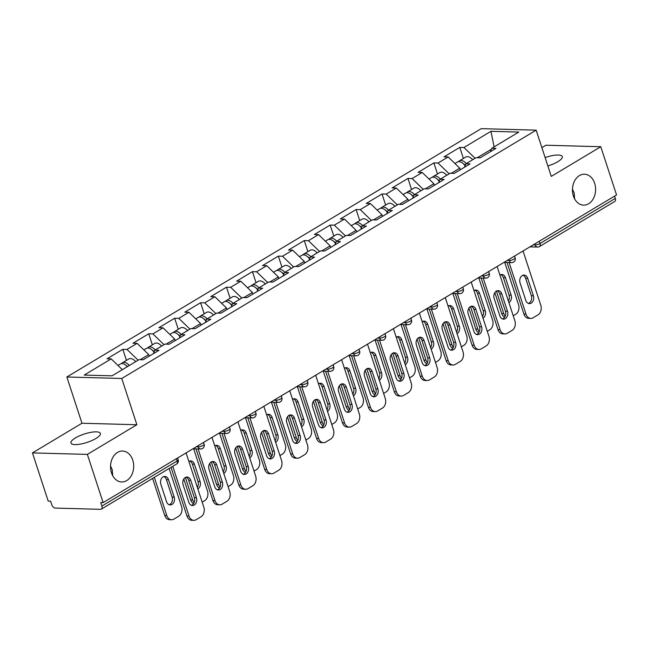 <?xml version="1.0" encoding="UTF-8"?>
<svg xmlns="http://www.w3.org/2000/svg" width="649" height="649" viewBox="0 0 649 649"><rect width="100%" height="100%" fill="white"/><g stroke="black" fill="none" stroke-linecap="round" stroke-linejoin="round"><path stroke-width="0.97" d="M574.625 198.91L574.154 192.923L572.459 189.175M573.4 196.055A15.471 11.585 91.6 0 0 583.613 205.141A15.471 11.585 91.6 0 0 594.662 183.31A15.471 11.585 91.6 0 0 584.449 174.216A15.471 11.585 91.6 0 0 573.4 196.055M112.707 475.717L112.236 469.73L110.541 465.982M111.482 472.861A15.471 11.585 91.6 0 0 121.696 481.956A15.471 11.585 91.6 0 0 132.745 460.117A15.471 11.585 91.6 0 0 122.531 451.031A15.471 11.585 91.6 0 0 111.482 472.861M75.414 437.937A15.471 4.413 161.9 0 1 90.803 432.356A15.471 4.413 161.9 0 1 100.368 433.41A15.471 4.413 161.9 0 1 95.906 438.497A15.471 4.413 161.9 0 1 80.525 444.086A15.471 4.413 161.9 0 1 70.96 443.024A15.471 4.413 161.9 0 1 75.414 437.937M545.128 157.577A15.471 4.413 161.9 0 1 562.277 156.604A15.471 4.413 161.9 0 1 557.824 161.69A15.471 4.413 161.9 0 1 547.861 165.949M32.45 452.905L87.364 454.397L136.874 424.73L81.969 423.237L32.45 452.905L48.213 501.125L50.614 501.19L51.766 504.719A3.626 2.166 -120.9 0 0 55.246 508.086L100.554 509.319A3.626 2.166 -120.9 0 0 101.333 509.124A3.626 2.166 -120.9 0 0 101.877 506.082L100.725 502.553L103.126 502.618L616.55 194.943L600.787 146.723L545.874 145.23L541.874 147.631M81.969 423.237L66.855 376.996L481.25 128.656L536.163 130.157L121.761 378.489L66.855 376.996M122.337 369.67L111.198 358.889L84.2 375.073L112.058 375.828L139.056 359.651L143.218 359.765L159.005 350.306L154.843 350.192L153.432 353.64M111.198 358.889L107.036 358.775L122.823 349.316L126.441 360.382M138.123 360.211L126.985 349.43L122.823 349.316M126.985 349.43L137.126 343.353L132.956 343.24L148.743 333.781L152.361 344.854M164.043 344.676L152.904 333.894L148.743 333.781M152.904 333.894L163.045 327.826L158.883 327.713L174.662 318.253L178.28 329.319M189.962 329.14L178.824 318.367L174.662 318.253M178.824 318.367L188.964 312.291L184.803 312.177L200.582 302.718L204.2 313.783M215.882 313.605L204.751 302.832L200.582 302.718M204.751 302.832L214.884 296.755L210.722 296.642L226.509 287.183L230.119 298.248M241.809 298.078L230.671 287.296L226.509 287.183M230.671 287.296L240.803 281.228L236.642 281.114L252.429 271.655L256.047 282.721M267.729 282.542L256.59 271.761L252.429 271.655M256.59 271.761L266.723 265.692L262.561 265.579L278.348 256.12L281.966 267.185M293.648 267.007L282.51 256.233L278.348 256.12M282.51 256.233L292.642 250.157L288.481 250.043L304.267 240.584L307.886 251.65M319.568 251.471L308.429 240.698L304.267 240.584M308.429 240.698L318.562 234.622L314.4 234.508L330.187 225.049L333.805 236.114M345.487 235.944L334.349 225.162L330.187 225.049M334.349 225.162L344.489 219.094L340.327 218.981L356.106 209.522L359.724 220.587M371.406 220.409L360.268 209.635L356.106 209.522M360.268 209.635L370.409 203.559L366.247 203.445L382.026 193.986L385.644 205.052M397.326 204.873L386.196 194.1L382.026 193.986M386.196 194.1L396.328 188.023L392.166 187.91L407.953 178.451L411.563 189.516M423.253 189.346L412.115 178.564L407.953 178.451M412.115 178.564L422.248 172.488L418.086 172.374L433.873 162.915L437.491 173.989M449.173 173.81L438.034 163.029L433.873 162.915M438.034 163.029L448.167 156.961L444.005 156.847L459.792 147.388L463.41 158.453M475.092 158.275L463.954 147.501L459.792 147.388M463.954 147.501L490.952 131.317L518.811 132.08L491.812 148.256L490.401 151.712M154.843 350.192L164.976 344.116L169.138 344.23L184.924 334.77L180.763 334.657L190.895 328.581L195.065 328.694L210.844 319.235L206.682 319.121L216.823 313.045L220.984 313.159L236.763 303.7L232.602 303.586L242.742 297.518L246.904 297.631L262.691 288.172L258.521 288.059L268.662 281.982L272.823 282.096L288.61 272.637L284.449 272.523L294.581 266.447L298.743 266.561L314.53 257.101L310.368 256.988L320.501 250.912L324.662 251.025L340.449 241.566L336.287 241.452L346.42 235.384L350.582 235.498L366.369 226.039L362.207 225.925L372.339 219.849L376.501 219.962L392.288 210.503L388.126 210.39L398.267 204.313L402.429 204.427L418.207 194.968L414.046 194.854L424.186 188.786L428.348 188.9L444.135 179.432L439.965 179.327L450.106 173.251L454.268 173.364L470.054 163.905L465.893 163.791L476.025 157.715L480.187 157.829L495.974 148.37L491.812 148.256M149.238 356.155L148.726 354.581L140.225 359.676M148.726 354.581L137.126 343.353M175.157 340.62L174.646 339.054L166.144 344.148M174.646 339.054L163.045 327.826M180.763 334.657L179.351 338.105M201.076 325.092L200.565 323.518L192.063 328.613M200.565 323.518L188.964 312.291M206.682 319.121L205.271 322.577M227.004 309.557L226.485 307.983L217.983 313.078M226.485 307.983L214.884 296.755M232.602 303.586L231.198 307.042M252.923 294.021L252.404 292.448L243.902 297.55M252.404 292.448L240.803 281.228M258.521 288.059L257.118 291.506M278.843 278.486L278.332 276.92L269.822 282.015M278.332 276.92L266.723 265.692M284.449 272.523L283.037 275.971M304.762 262.959L304.251 261.385L295.749 266.479M304.251 261.385L292.642 250.157M310.368 256.988L308.956 260.444M330.682 247.423L330.171 245.849L321.669 250.944M330.171 245.849L318.562 234.622M336.287 241.452L334.876 244.908M356.601 231.888L356.09 230.322L347.588 235.417M356.09 230.322L344.489 219.094M362.207 225.925L360.795 229.373M382.521 216.352L382.01 214.787L373.508 219.881M382.01 214.787L370.409 203.559M388.126 210.39L386.715 213.846M408.44 200.825L407.929 199.251L399.427 204.346M407.929 199.251L396.328 188.023M414.046 194.854L412.642 198.31M434.368 185.29L433.848 183.716L425.346 188.81M433.848 183.716L422.248 172.488M439.965 179.327L438.562 182.775M460.287 169.754L459.768 168.188L451.266 173.283M459.768 168.188L448.167 156.961M465.893 163.791L464.481 167.239M539.287 241.241L540.033 243.505L615.301 198.399L614.562 196.136M615.301 198.399A3.626 2.166 59.1 0 1 614.765 201.45L539.489 246.555A3.626 2.166 59.1 0 0 540.033 243.505A3.626 1.03 161.9 0 1 535.141 244.933L534.808 243.927M491.415 149.221L477.185 157.748M494.116 146.877L490.952 131.317M87.364 454.397L103.126 502.618M136.874 424.73L121.761 378.489M536.163 130.157L551.277 176.398L600.787 146.723M523.005 275.241A5.557 4.162 -88.4 0 1 525.641 278.307L531.328 295.701A5.557 4.162 -88.4 0 1 528.4 303.399M526.006 314.148A7.253 5.427 91.6 0 0 530.793 318.408L528.708 318.351A7.253 5.427 -88.4 0 1 523.921 314.092L526.006 314.148L509.132 262.537M507.056 262.48L523.921 314.092M523.045 250.976L540.795 305.281A7.253 5.427 91.6 0 1 537.964 314.879L533.145 317.767A7.253 5.427 91.6 0 1 530.793 318.408M525.763 300.333L520.076 282.94A5.557 4.162 -88.4 0 1 524.051 275.095A5.557 4.162 -88.4 0 1 527.718 278.356L533.405 295.757A5.557 4.162 -88.4 0 1 529.43 303.602A5.557 4.162 -88.4 0 1 525.763 300.333M454.949 163.524L457.342 162.088A7.975 4.77 59.1 0 1 465.082 165.779M508.905 302.556A5.557 4.162 91.6 0 0 511.152 295.149L505.466 277.756A5.557 4.162 91.6 0 0 501.799 274.486A5.557 4.162 91.6 0 0 499.908 275.03M496.404 291.068L503.754 313.54A7.253 5.427 91.6 0 0 505.222 316.152M513.221 315.763L515.712 314.27A7.253 5.427 91.6 0 0 518.543 304.681L504.727 262.415M458.462 161.698A7.975 4.77 59.1 0 1 459.33 160.895A7.975 4.77 59.1 0 1 466.282 163.548M459.33 160.895L465.731 157.058A7.975 4.77 59.1 0 1 472.683 159.719M465.26 165.325A4.835 2.888 -120.9 0 0 463.248 163.662M494.838 292.594L501.669 313.483L503.754 313.54M508.386 300.974A5.557 4.162 91.6 0 0 509.076 295.092L503.389 277.699A5.557 4.162 91.6 0 0 500.752 274.632M504.622 317.264A7.253 5.427 -88.4 0 1 501.669 313.483M497.085 290.776A5.557 4.162 -88.4 0 1 499.722 293.835L505.401 311.228A5.557 4.162 -88.4 0 1 502.48 318.935M500.087 329.684A7.253 5.427 91.6 0 0 504.873 333.943L502.788 333.886A7.253 5.427 -88.4 0 1 498.002 329.627L500.087 329.684L483.213 278.064M481.136 278.007L498.002 329.627M497.126 266.512L514.876 320.817A7.253 5.427 91.6 0 1 512.045 330.414L507.226 333.302A7.253 5.427 91.6 0 1 504.873 333.943M499.844 315.868L494.157 298.475A5.557 4.162 -88.4 0 1 498.132 290.63A5.557 4.162 -88.4 0 1 501.799 293.892L507.486 311.285A5.557 4.162 -88.4 0 1 503.51 319.138A5.557 4.162 -88.4 0 1 499.844 315.868M471.166 306.312A5.557 4.162 -88.4 0 1 473.794 309.37L479.481 326.763A5.557 4.162 -88.4 0 1 476.553 334.462M474.168 345.211A7.253 5.427 91.6 0 0 478.954 349.47L476.869 349.422A7.253 5.427 -88.4 0 1 472.083 345.154L474.168 345.211L457.294 293.599M455.217 293.543L472.083 345.154M471.198 282.047L488.948 336.352A7.253 5.427 91.6 0 1 486.125 345.941L481.307 348.829A7.253 5.427 91.6 0 1 478.954 349.47M473.924 331.404L468.237 314.011A5.557 4.162 -88.4 0 1 472.212 306.158A5.557 4.162 -88.4 0 1 475.879 309.427L481.566 326.82A5.557 4.162 -88.4 0 1 477.591 334.665A5.557 4.162 -88.4 0 1 473.924 331.404M445.246 321.839A5.557 4.162 -88.4 0 1 447.875 324.906L453.562 342.299A5.557 4.162 -88.4 0 1 450.633 349.998M448.24 360.747A7.253 5.427 91.6 0 0 453.034 365.006L450.95 364.949A7.253 5.427 -88.4 0 1 446.163 360.69L448.24 360.747L431.374 309.135M429.289 309.078L446.163 360.69M445.279 297.583L463.029 351.888A7.253 5.427 91.6 0 1 460.206 361.477L455.387 364.365A7.253 5.427 91.6 0 1 453.034 365.006M448.005 346.939L442.318 329.538A5.557 4.162 -88.4 0 1 446.285 321.693A5.557 4.162 -88.4 0 1 449.96 324.962L455.647 342.356A5.557 4.162 -88.4 0 1 451.672 350.2A5.557 4.162 -88.4 0 1 448.005 346.939M419.319 337.375A5.557 4.162 -88.4 0 1 421.955 340.433L427.642 357.834A5.557 4.162 -88.4 0 1 424.714 365.533M422.321 376.282A7.253 5.427 91.6 0 0 427.107 380.541L425.03 380.484A7.253 5.427 -88.4 0 1 420.244 376.225L422.321 376.282L405.455 324.662M403.37 324.605L420.244 376.225M419.359 313.11L437.11 367.415A7.253 5.427 91.6 0 1 434.286 377.012L429.468 379.9A7.253 5.427 91.6 0 1 427.107 380.541M422.077 362.466L416.398 345.073A5.557 4.162 -88.4 0 1 420.365 337.229A5.557 4.162 -88.4 0 1 424.04 340.49L429.727 357.891A5.557 4.162 -88.4 0 1 425.752 365.736A5.557 4.162 -88.4 0 1 422.077 362.466M393.399 352.91A5.557 4.162 -88.4 0 1 396.036 355.968L401.723 373.362A5.557 4.162 -88.4 0 1 398.794 381.06M396.401 391.809A7.253 5.427 91.6 0 0 401.187 396.077L399.111 396.02A7.253 5.427 -88.4 0 1 394.324 391.753L396.401 391.809L379.535 340.198M377.45 340.141L394.324 391.753M393.44 328.645L411.19 382.951A7.253 5.427 91.6 0 1 408.367 392.548L403.548 395.428A7.253 5.427 91.6 0 1 401.187 396.077M396.158 378.002L390.471 360.609A5.557 4.162 -88.4 0 1 394.446 352.756A5.557 4.162 -88.4 0 1 398.121 356.025L403.8 373.418A5.557 4.162 -88.4 0 1 399.833 381.271A5.557 4.162 -88.4 0 1 396.158 378.002M429.03 179.051L431.415 177.623A7.975 4.77 59.1 0 1 439.154 181.306M482.986 318.083A5.557 4.162 91.6 0 0 485.233 310.684L479.546 293.291A5.557 4.162 91.6 0 0 475.879 290.022A5.557 4.162 91.6 0 0 473.989 290.565M470.484 306.604L477.834 329.075A7.253 5.427 91.6 0 0 479.303 331.688M487.302 331.298L489.792 329.806A7.253 5.427 91.6 0 0 492.615 320.208L478.808 277.942M432.542 177.234A7.975 4.77 59.1 0 1 433.41 176.431A7.975 4.77 59.1 0 1 440.363 179.083M433.41 176.431L439.811 172.593A7.975 4.77 59.1 0 1 446.763 175.254M439.341 180.852A4.835 2.888 -120.9 0 0 437.321 179.197M468.919 308.129L475.749 329.019L477.834 329.075M482.467 316.509A5.557 4.162 91.6 0 0 483.148 310.628L477.469 293.234A5.557 4.162 91.6 0 0 474.833 290.168M478.702 332.791A7.253 5.427 -88.4 0 1 475.749 329.019M403.11 194.586L405.495 193.159A7.975 4.77 59.1 0 1 413.235 196.842M457.058 333.618A5.557 4.162 91.6 0 0 459.314 326.22L453.627 308.819A5.557 4.162 91.6 0 0 449.96 305.557A5.557 4.162 91.6 0 0 448.07 306.101M444.565 322.139L451.907 344.611A7.253 5.427 91.6 0 0 453.375 347.223M461.382 346.834L463.873 345.341A7.253 5.427 91.6 0 0 466.696 335.744L452.88 293.478M406.615 192.761A7.975 4.77 59.1 0 1 407.491 191.958A7.975 4.77 59.1 0 1 414.443 194.619M407.491 191.958L413.892 188.129A7.975 4.77 59.1 0 1 420.844 190.782M413.421 196.387A4.835 2.888 -120.9 0 0 411.401 194.724M442.999 323.656L449.83 344.554L451.907 344.611M456.547 332.037A5.557 4.162 91.6 0 0 457.229 326.163L451.542 308.762A5.557 4.162 91.6 0 0 448.913 305.703M452.775 348.326A7.253 5.427 -88.4 0 1 449.83 344.554M377.191 210.122L379.576 208.686A7.975 4.77 59.1 0 1 387.315 212.377M431.139 349.154A5.557 4.162 91.6 0 0 433.394 341.747L427.707 324.354A5.557 4.162 91.6 0 0 424.032 321.085A5.557 4.162 91.6 0 0 422.142 321.628M418.646 337.667L425.987 360.138A7.253 5.427 91.6 0 0 427.456 362.75M435.463 362.369L437.953 360.868A7.253 5.427 91.6 0 0 440.776 351.279L426.961 309.013M380.695 208.297A7.975 4.77 59.1 0 1 381.571 207.493A7.975 4.77 59.1 0 1 388.524 210.154M381.571 207.493L387.964 203.656A7.975 4.77 59.1 0 1 394.925 206.317M387.502 211.923A4.835 2.888 -120.9 0 0 385.482 210.26M417.08 339.192L423.911 360.081L425.987 360.138M430.628 347.572A5.557 4.162 91.6 0 0 431.309 341.69L425.622 324.297A5.557 4.162 91.6 0 0 422.994 321.239M426.855 363.862A7.253 5.427 -88.4 0 1 423.911 360.081M351.271 225.649L353.656 224.221A7.975 4.77 59.1 0 1 361.396 227.913M405.219 364.689A5.557 4.162 91.6 0 0 407.475 357.283L401.788 339.889A5.557 4.162 91.6 0 0 398.113 336.62A5.557 4.162 91.6 0 0 396.223 337.164M392.726 353.202L400.068 375.674A7.253 5.427 91.6 0 0 401.536 378.286M409.535 377.896L412.034 376.404A7.253 5.427 91.6 0 0 414.857 366.815L401.041 324.549M354.776 223.832A7.975 4.77 59.1 0 1 355.652 223.029A7.975 4.77 59.1 0 1 362.604 225.682M355.652 223.029L362.045 219.192A7.975 4.77 59.1 0 1 368.997 221.853M361.582 227.458A4.835 2.888 -120.9 0 0 359.562 225.795M391.16 354.727L397.991 375.617L400.068 375.674M404.7 363.107A5.557 4.162 91.6 0 0 405.39 357.226L399.703 339.833A5.557 4.162 91.6 0 0 397.066 336.766M400.936 379.397A7.253 5.427 -88.4 0 1 397.991 375.617M325.344 241.185L327.737 239.757A7.975 4.77 59.1 0 1 335.476 243.44M379.3 380.217A5.557 4.162 91.6 0 0 381.547 372.818L375.868 355.425A5.557 4.162 91.6 0 0 372.193 352.156A5.557 4.162 91.6 0 0 370.303 352.699M366.807 368.737L374.149 391.209A7.253 5.427 91.6 0 0 375.617 393.821M383.616 393.432L386.114 391.939A7.253 5.427 91.6 0 0 388.938 382.342L375.122 340.076M328.856 239.367A7.975 4.77 59.1 0 1 329.733 238.556A7.975 4.77 59.1 0 1 336.685 241.217M329.733 238.556L336.125 234.727A7.975 4.77 59.1 0 1 343.078 237.388M335.663 242.986A4.835 2.888 -120.9 0 0 333.643 241.323M365.241 370.263L372.072 391.152L374.149 391.209M378.781 378.643A5.557 4.162 91.6 0 0 379.47 372.761L373.783 355.368A5.557 4.162 91.6 0 0 371.147 352.302M375.017 394.925A7.253 5.427 -88.4 0 1 372.072 391.152M367.48 368.437A5.557 4.162 -88.4 0 1 370.117 371.504L375.803 388.897A5.557 4.162 -88.4 0 1 372.875 396.596M370.482 407.345A7.253 5.427 91.6 0 0 375.268 411.604L373.191 411.547A7.253 5.427 -88.4 0 1 368.397 407.288L370.482 407.345L353.616 355.733M351.531 355.676L368.397 407.288M367.521 344.181L385.271 398.486A7.253 5.427 91.6 0 1 382.448 408.075L377.629 410.963A7.253 5.427 91.6 0 1 375.268 411.604M370.238 393.537L364.551 376.136A5.557 4.162 -88.4 0 1 368.527 368.291A5.557 4.162 -88.4 0 1 372.193 371.561L377.88 388.954A5.557 4.162 -88.4 0 1 373.913 396.799A5.557 4.162 -88.4 0 1 370.238 393.537M299.424 256.72L301.817 255.292A7.975 4.77 59.1 0 1 309.557 258.975M353.381 395.752A5.557 4.162 91.6 0 0 355.628 388.345L349.941 370.952A5.557 4.162 91.6 0 0 346.274 367.691A5.557 4.162 91.6 0 0 344.384 368.234M340.887 384.273L348.229 406.745A7.253 5.427 91.6 0 0 349.697 409.357M357.696 408.967L360.187 407.475A7.253 5.427 91.6 0 0 363.018 397.878L349.203 355.611M302.937 254.895A7.975 4.77 59.1 0 1 303.805 254.092A7.975 4.77 59.1 0 1 310.766 256.753M303.805 254.092L310.206 250.263A7.975 4.77 59.1 0 1 317.158 252.915M309.743 258.521A4.835 2.888 -120.9 0 0 307.723 256.858M339.322 385.79L346.144 406.688L348.229 406.745M352.861 394.17A5.557 4.162 91.6 0 0 353.551 388.297L347.864 370.895A5.557 4.162 91.6 0 0 345.227 367.837M349.097 410.46A7.253 5.427 -88.4 0 1 346.144 406.688M341.561 383.973A5.557 4.162 -88.4 0 1 344.197 387.039L349.884 404.432A5.557 4.162 -88.4 0 1 346.955 412.131M344.562 422.88A7.253 5.427 91.6 0 0 349.349 427.139L347.264 427.083A7.253 5.427 -88.4 0 1 342.477 422.824L344.562 422.88L327.688 371.269M325.611 371.212L342.477 422.824M341.601 359.708L359.351 414.021A7.253 5.427 91.6 0 1 356.52 423.61L351.701 426.498A7.253 5.427 91.6 0 1 349.349 427.139M344.319 409.065L338.632 391.672A5.557 4.162 -88.4 0 1 342.607 383.827A5.557 4.162 -88.4 0 1 346.274 387.096L351.961 404.489A5.557 4.162 -88.4 0 1 347.986 412.334A5.557 4.162 -88.4 0 1 344.319 409.065M273.505 272.256L275.898 270.82A7.975 4.77 59.1 0 1 283.637 274.511M327.461 411.288A5.557 4.162 91.6 0 0 329.708 403.881L324.021 386.488A5.557 4.162 91.6 0 0 320.355 383.218A5.557 4.162 91.6 0 0 318.464 383.762M314.96 399.8L322.31 422.272A7.253 5.427 91.6 0 0 323.778 424.884M331.777 424.503L334.267 423.002A7.253 5.427 91.6 0 0 337.099 413.413L323.283 371.147M277.018 270.43A7.975 4.77 59.1 0 1 277.886 269.627A7.975 4.77 59.1 0 1 284.846 272.288M277.886 269.627L284.286 265.79A7.975 4.77 59.1 0 1 291.239 268.451M283.816 274.056A4.835 2.888 -120.9 0 0 281.804 272.393M313.402 401.325L320.225 422.215L322.31 422.272M326.942 409.706A5.557 4.162 91.6 0 0 327.631 403.824L321.945 386.431A5.557 4.162 91.6 0 0 319.308 383.372M323.178 425.995A7.253 5.427 -88.4 0 1 320.225 422.215M315.641 399.508A5.557 4.162 -88.4 0 1 318.278 402.567L323.965 419.968A5.557 4.162 -88.4 0 1 321.036 427.667M318.643 438.416A7.253 5.427 91.6 0 0 323.429 442.675L321.344 442.618A7.253 5.427 -88.4 0 1 316.558 438.359L318.643 438.416L301.769 386.796M299.692 386.739L316.558 438.359M315.682 375.244L333.432 429.549A7.253 5.427 91.6 0 1 330.601 439.146L325.782 442.034A7.253 5.427 91.6 0 1 323.429 442.675M318.399 424.6L312.713 407.207A5.557 4.162 -88.4 0 1 316.688 399.362A5.557 4.162 -88.4 0 1 320.355 402.623L326.041 420.025A5.557 4.162 -88.4 0 1 322.066 427.869A5.557 4.162 -88.4 0 1 318.399 424.6M247.585 287.783L249.97 286.355A7.975 4.77 59.1 0 1 257.718 290.038M301.542 426.823A5.557 4.162 91.6 0 0 303.789 419.416L298.102 402.023A5.557 4.162 91.6 0 0 294.435 398.754A5.557 4.162 91.6 0 0 292.545 399.297M289.04 415.336L296.39 437.807A7.253 5.427 91.6 0 0 297.859 440.42M305.857 440.03L308.348 438.537A7.253 5.427 91.6 0 0 311.179 428.948L297.364 386.682M251.098 285.966A7.975 4.77 59.1 0 1 251.966 285.162A7.975 4.77 59.1 0 1 258.919 287.815M251.966 285.162L258.367 281.325A7.975 4.77 59.1 0 1 265.319 283.986M257.896 289.592A4.835 2.888 -120.9 0 0 255.884 287.929M287.475 416.861L294.305 437.751L296.39 437.807M301.022 425.241A5.557 4.162 91.6 0 0 301.704 419.359L296.025 401.966A5.557 4.162 91.6 0 0 293.389 398.9M297.258 441.531A7.253 5.427 -88.4 0 1 294.305 437.751M289.722 415.044A5.557 4.162 -88.4 0 1 292.358 418.102L298.037 435.495A5.557 4.162 -88.4 0 1 295.117 443.194M292.723 453.943A7.253 5.427 91.6 0 0 297.51 458.21L295.425 458.153A7.253 5.427 -88.4 0 1 290.638 453.886L292.723 453.943L275.849 402.331M273.773 402.275L290.638 453.886M289.762 390.779L307.504 445.084A7.253 5.427 91.6 0 1 304.681 454.673L299.862 457.561A7.253 5.427 91.6 0 1 297.51 458.21M292.48 440.136L286.793 422.742A5.557 4.162 -88.4 0 1 290.768 414.889A5.557 4.162 -88.4 0 1 294.435 418.159L300.122 435.552A5.557 4.162 -88.4 0 1 296.147 443.405A5.557 4.162 -88.4 0 1 292.48 440.136M221.666 303.318L224.051 301.89A7.975 4.77 59.1 0 1 231.79 305.574M275.614 442.35A5.557 4.162 91.6 0 0 277.869 434.952L272.182 417.55A5.557 4.162 91.6 0 0 268.516 414.289A5.557 4.162 91.6 0 0 266.625 414.833M263.121 430.871L270.471 453.343A7.253 5.427 91.6 0 0 271.931 455.955M279.938 455.566L282.429 454.073A7.253 5.427 91.6 0 0 285.252 444.476L271.436 402.21M225.171 301.493A7.975 4.77 59.1 0 1 226.047 300.69A7.975 4.77 59.1 0 1 232.999 303.351M226.047 300.69L232.447 296.861A7.975 4.77 59.1 0 1 239.4 299.522M231.977 305.119A4.835 2.888 -120.9 0 0 229.957 303.456M261.555 432.396L268.386 453.286L270.471 453.343M275.103 440.776A5.557 4.162 91.6 0 0 275.784 434.895L270.098 417.494A5.557 4.162 91.6 0 0 267.469 414.435M271.331 457.058A7.253 5.427 -88.4 0 1 268.386 453.286M263.802 430.571A5.557 4.162 -88.4 0 1 266.431 433.637L272.118 451.031A5.557 4.162 -88.4 0 1 269.189 458.729M266.796 469.478A7.253 5.427 91.6 0 0 271.59 473.738L269.505 473.681A7.253 5.427 -88.4 0 1 264.719 469.422L266.796 469.478L249.93 417.867M247.845 417.81L264.719 469.422M263.835 406.315L281.585 460.62A7.253 5.427 91.6 0 1 278.762 470.209L273.943 473.097A7.253 5.427 91.6 0 1 271.59 473.738M266.561 455.671L260.874 438.27A5.557 4.162 -88.4 0 1 264.849 430.425A5.557 4.162 -88.4 0 1 268.516 433.694L274.202 451.087A5.557 4.162 -88.4 0 1 270.227 458.932A5.557 4.162 -88.4 0 1 266.561 455.671M195.747 318.854L198.132 317.418A7.975 4.77 59.1 0 1 205.871 321.109M249.695 457.886A5.557 4.162 91.6 0 0 251.95 450.479L246.263 433.086A5.557 4.162 91.6 0 0 242.588 429.816A5.557 4.162 91.6 0 0 240.698 430.368M237.201 446.407L244.543 468.87A7.253 5.427 91.6 0 0 246.012 471.482M254.019 471.101L256.509 469.608A7.253 5.427 91.6 0 0 259.332 460.011L245.517 417.745M199.251 317.028A7.975 4.77 59.1 0 1 200.127 316.225A7.975 4.77 59.1 0 1 207.08 318.886M200.127 316.225L206.52 312.396A7.975 4.77 59.1 0 1 213.48 315.049M206.058 320.655A4.835 2.888 -120.9 0 0 204.037 318.992M235.636 447.924L242.466 468.813L244.543 468.87M249.184 456.304A5.557 4.162 91.6 0 0 249.865 450.422L244.178 433.029A5.557 4.162 91.6 0 0 241.55 429.971M245.411 472.594A7.253 5.427 -88.4 0 1 242.466 468.813M237.883 446.106A5.557 4.162 -88.4 0 1 240.511 449.173L246.198 466.566A5.557 4.162 -88.4 0 1 243.27 474.265M240.876 485.014A7.253 5.427 91.6 0 0 245.663 489.273L243.586 489.216A7.253 5.427 -88.4 0 1 238.8 484.957L240.876 485.014L224.01 433.402M221.926 433.345L238.8 484.957M237.915 421.842L255.665 476.147A7.253 5.427 91.6 0 1 252.842 485.744L248.023 488.632A7.253 5.427 91.6 0 1 245.663 489.273M240.641 471.198L234.954 453.805A5.557 4.162 -88.4 0 1 238.921 445.96A5.557 4.162 -88.4 0 1 242.596 449.23L248.283 466.623A5.557 4.162 -88.4 0 1 244.308 474.468A5.557 4.162 -88.4 0 1 240.641 471.198M169.827 334.389L172.212 332.953A7.975 4.77 59.1 0 1 179.951 336.644M223.775 473.421A5.557 4.162 91.6 0 0 226.03 466.014L220.344 448.621A5.557 4.162 91.6 0 0 216.669 445.352A5.557 4.162 91.6 0 0 214.778 445.895M211.282 461.934L218.624 484.405A7.253 5.427 91.6 0 0 220.092 487.018M228.099 486.628L230.59 485.136A7.253 5.427 91.6 0 0 233.413 475.547L219.597 433.281M173.332 332.564A7.975 4.77 59.1 0 1 174.208 331.761A7.975 4.77 59.1 0 1 181.16 334.422M174.208 331.761L180.6 327.923A7.975 4.77 59.1 0 1 187.561 330.584M180.138 336.19A4.835 2.888 -120.9 0 0 178.118 334.527M209.716 463.459L216.547 484.349L218.624 484.405M223.264 471.839A5.557 4.162 91.6 0 0 223.946 465.958L218.259 448.564A5.557 4.162 91.6 0 0 215.622 445.498M219.492 488.129A7.253 5.427 -88.4 0 1 216.547 484.349M211.955 461.642A5.557 4.162 -88.4 0 1 214.592 464.7L220.279 482.102A5.557 4.162 -88.4 0 1 217.35 489.8M214.957 500.549A7.253 5.427 91.6 0 0 219.743 504.808L217.666 504.752A7.253 5.427 -88.4 0 1 212.88 500.493L214.957 500.549L198.091 448.93M196.006 448.873L212.88 500.493M211.996 437.377L229.746 491.682A7.253 5.427 91.6 0 1 226.923 501.279L222.104 504.168A7.253 5.427 91.6 0 1 219.743 504.808M214.714 486.734L209.035 469.341A5.557 4.162 -88.4 0 1 213.002 461.496A5.557 4.162 -88.4 0 1 216.677 464.757L222.364 482.15A5.557 4.162 -88.4 0 1 218.388 490.003A5.557 4.162 -88.4 0 1 214.714 486.734M143.9 349.916L146.293 348.489A7.975 4.77 59.1 0 1 154.032 352.172M197.856 488.948A5.557 4.162 91.6 0 0 200.103 481.55L194.424 464.157A5.557 4.162 91.6 0 0 190.749 460.887A5.557 4.162 91.6 0 0 188.859 461.431M185.363 477.469L192.704 499.941A7.253 5.427 91.6 0 0 194.173 502.553M202.172 502.164L204.67 500.671A7.253 5.427 91.6 0 0 207.493 491.082L193.678 448.808M147.412 348.099A7.975 4.77 59.1 0 1 148.288 347.296A7.975 4.77 59.1 0 1 155.241 349.949M148.288 347.296L154.681 343.459A7.975 4.77 59.1 0 1 161.633 346.12M154.219 351.726A4.835 2.888 -120.9 0 0 152.199 350.062M183.797 478.994L190.628 499.884L192.704 499.941M197.337 487.375A5.557 4.162 91.6 0 0 198.026 481.493L192.339 464.1A5.557 4.162 91.6 0 0 189.703 461.033M193.572 503.656A7.253 5.427 -88.4 0 1 190.628 499.884M186.036 477.177A5.557 4.162 -88.4 0 1 188.672 480.236L194.359 497.629A5.557 4.162 -88.4 0 1 191.431 505.328M189.037 516.077A7.253 5.427 91.6 0 0 193.824 520.344L191.747 520.287A7.253 5.427 -88.4 0 1 186.961 516.02L189.037 516.077L172.772 466.315M171.044 467.345L186.961 516.02M186.076 452.913L203.827 507.218A7.253 5.427 91.6 0 1 201.003 516.807L196.185 519.695A7.253 5.427 91.6 0 1 193.824 520.344M188.794 502.269L183.107 484.876A5.557 4.162 -88.4 0 1 187.082 477.023A5.557 4.162 -88.4 0 1 190.757 480.292L196.436 497.686A5.557 4.162 -88.4 0 1 192.469 505.539A5.557 4.162 -88.4 0 1 188.794 502.269M117.98 365.452L120.373 364.024A7.975 4.77 59.1 0 1 127.326 366.677M160.855 484.268L166.542 501.661A5.557 4.162 91.6 0 0 170.216 504.93A5.557 4.162 91.6 0 0 174.183 497.085L168.497 479.684A5.557 4.162 91.6 0 0 164.83 476.423A5.557 4.162 91.6 0 0 160.855 484.268M154.332 477.364L166.785 515.476A7.253 5.427 91.6 0 0 171.571 519.735A7.253 5.427 91.6 0 0 173.932 519.095L178.751 516.206A7.253 5.427 91.6 0 0 181.574 506.609L169.121 468.505M121.493 363.627A7.975 4.77 59.1 0 1 122.369 362.823A7.975 4.77 59.1 0 1 129.321 365.484M122.369 362.823L128.762 358.994A7.975 4.77 59.1 0 1 135.714 361.647M127.602 366.515A4.835 2.888 -120.9 0 0 126.279 365.59M152.604 478.402L164.7 515.42L166.785 515.476M169.178 504.727A5.557 4.162 91.6 0 0 172.107 497.029L166.42 479.627A5.557 4.162 91.6 0 0 163.783 476.569M171.571 519.735L169.494 519.679A7.253 5.427 -88.4 0 1 164.7 515.42M101.877 506.082L177.145 460.977L176.406 458.705M101.333 509.124L176.609 464.019A3.626 2.166 -120.9 0 0 177.145 460.977A3.626 1.03 -18.1 0 0 178.191 459.784L177.599 457.991M533.218 244.884L535.141 244.933A3.626 2.718 -88.4 0 0 537.534 247.066A3.626 3.626 0 0 0 539.489 246.555M507.291 260.419L509.214 260.468A3.626 1.03 161.9 0 0 514.113 259.04A3.626 1.03 -18.1 0 0 515.152 257.848L514.568 256.055M515.152 257.848A3.626 3.626 0 0 1 511.607 262.602A3.626 2.718 -88.4 0 1 509.214 260.468L508.889 259.462M481.371 275.947L483.294 276.003L482.97 274.998M455.452 291.482L457.375 291.539L457.05 290.533M429.533 307.018L431.455 307.066L431.123 306.06M403.613 322.553L405.536 322.602L405.203 321.596M377.694 338.08L379.616 338.137L379.284 337.131M351.774 353.616L353.697 353.673L353.364 352.658M325.847 369.151L327.769 369.2L327.445 368.194M299.927 384.687L301.85 384.735L301.525 383.729M274.008 400.214L275.93 400.271L275.606 399.265M248.088 415.749L250.011 415.806L249.678 414.792M222.169 431.285L224.092 431.334L223.759 430.328M196.249 446.82L198.172 446.869L197.84 445.863M489.232 273.383A3.626 3.626 0 0 1 485.687 278.137A3.626 2.718 -88.4 0 1 483.294 276.003A3.626 1.03 161.9 0 0 488.186 274.576A3.626 1.03 -18.1 0 0 489.232 273.383L488.648 271.59M463.313 288.919A3.626 3.626 0 0 1 459.768 293.664A3.626 2.718 -88.4 0 1 457.375 291.539A3.626 1.03 161.9 0 0 462.266 290.111A3.626 1.03 -18.1 0 0 463.313 288.919L462.729 287.126M437.394 304.446A3.626 3.626 0 0 1 433.848 309.2A3.626 2.718 -88.4 0 1 431.455 307.066A3.626 1.03 161.9 0 0 436.347 305.638A3.626 1.03 -18.1 0 0 437.394 304.446L436.809 302.661M411.474 319.981A3.626 3.626 0 0 1 407.929 324.735A3.626 2.718 -88.4 0 1 405.536 322.602A3.626 1.03 161.9 0 0 410.428 321.174A3.626 1.03 -18.1 0 0 411.474 319.981L410.89 318.188M385.555 335.517A3.626 3.626 0 0 1 382.01 340.263A3.626 2.718 -88.4 0 1 379.616 338.137A3.626 1.03 161.9 0 0 384.508 336.709A3.626 1.03 -18.1 0 0 385.555 335.517L384.971 333.724M359.635 351.052A3.626 3.626 0 0 1 356.09 355.798A3.626 2.718 -88.4 0 1 353.697 353.673A3.626 1.03 161.9 0 0 358.589 352.245A3.626 1.03 -18.1 0 0 359.635 351.052L359.043 349.259M333.708 366.58A3.626 3.626 0 0 1 330.171 371.333A3.626 2.718 -88.4 0 1 327.769 369.2A3.626 1.03 161.9 0 0 332.669 367.772A3.626 1.03 -18.1 0 0 333.708 366.58L333.124 364.787M307.788 382.115A3.626 3.626 0 0 1 304.243 386.869A3.626 2.718 -88.4 0 1 301.85 384.735A3.626 1.03 161.9 0 0 306.75 383.308A3.626 1.03 -18.1 0 0 307.788 382.115L307.204 380.322M281.869 397.65A3.626 3.626 0 0 1 278.324 402.396A3.626 2.718 -88.4 0 1 275.93 400.271A3.626 1.03 161.9 0 0 280.822 398.843A3.626 1.03 -18.1 0 0 281.869 397.65L281.285 395.858M255.949 413.186A3.626 3.626 0 0 1 252.404 417.932A3.626 2.718 -88.4 0 1 250.011 415.806A3.626 1.03 161.9 0 0 254.903 414.37A3.626 1.03 -18.1 0 0 255.949 413.186L255.365 411.393M230.03 428.713A3.626 3.626 0 0 1 226.485 433.467A3.626 2.718 -88.4 0 1 224.092 431.334A3.626 1.03 161.9 0 0 228.983 429.906A3.626 1.03 -18.1 0 0 230.03 428.713L229.446 426.92M204.111 444.249A3.626 3.626 0 0 1 200.565 449.003A3.626 2.718 -88.4 0 1 198.172 446.869A3.626 1.03 161.9 0 0 203.064 445.441A3.626 1.03 -18.1 0 0 204.111 444.249L203.526 442.456M527.718 278.356L525.641 278.307M533.405 295.757L531.328 295.701M503.389 277.699L505.466 277.756M509.076 295.092L511.152 295.149M501.799 293.892L499.722 293.835M507.486 311.285L505.401 311.228M475.879 309.427L473.794 309.37M481.566 326.82L479.481 326.763M449.96 324.962L447.875 324.906M455.647 342.356L453.562 342.299M424.04 340.49L421.955 340.433M429.727 357.891L427.642 357.834M398.121 356.025L396.036 355.968M403.8 373.418L401.723 373.362M477.469 293.234L479.546 293.291M483.148 310.628L485.233 310.684M451.542 308.762L453.627 308.819M457.229 326.163L459.314 326.22M425.622 324.297L427.707 324.354M431.309 341.69L433.394 341.747M399.703 339.833L401.788 339.889M405.39 357.226L407.475 357.283M373.783 355.368L375.868 355.425M379.47 372.761L381.547 372.818M372.193 371.561L370.117 371.504M377.88 388.954L375.803 388.897M347.864 370.895L349.941 370.952M353.551 388.297L355.628 388.345M346.274 387.096L344.197 387.039M351.961 404.489L349.884 404.432M321.945 386.431L324.021 386.488M327.631 403.824L329.708 403.881M320.355 402.623L318.278 402.567M326.041 420.025L323.965 419.968M296.025 401.966L298.102 402.023M301.704 419.359L303.789 419.416M294.435 418.159L292.358 418.102M300.122 435.552L298.037 435.495M270.098 417.494L272.182 417.55M275.784 434.895L277.869 434.952M268.516 433.694L266.431 433.637M274.202 451.087L272.118 451.031M244.178 433.029L246.263 433.086M249.865 450.422L251.95 450.479M242.596 449.23L240.511 449.173M248.283 466.623L246.198 466.566M218.259 448.564L220.344 448.621M223.946 465.958L226.03 466.014M216.677 464.757L214.592 464.7M222.364 482.15L220.279 482.102M192.339 464.1L194.424 464.157M198.026 481.493L200.103 481.55M190.757 480.292L188.672 480.236M196.436 497.686L194.359 497.629M166.42 479.627L168.497 479.684M172.107 497.029L174.183 497.085M537.534 247.066L529.917 246.863M511.607 262.602L503.997 262.391M485.687 278.137L478.078 277.926M459.768 293.664L452.158 293.462M433.848 309.2L426.239 308.989M407.929 324.735L400.311 324.524M382.01 340.263L374.392 340.06M356.09 355.798L348.472 355.595M330.171 371.333L322.553 371.123M304.243 386.869L296.634 386.658M278.324 402.396L270.714 402.193M252.404 417.932L244.795 417.729M226.485 433.467L218.875 433.256M200.565 449.003L192.948 448.792M176.609 464.019A3.626 3.626 0 0 0 178.191 459.784"/></g></svg>
